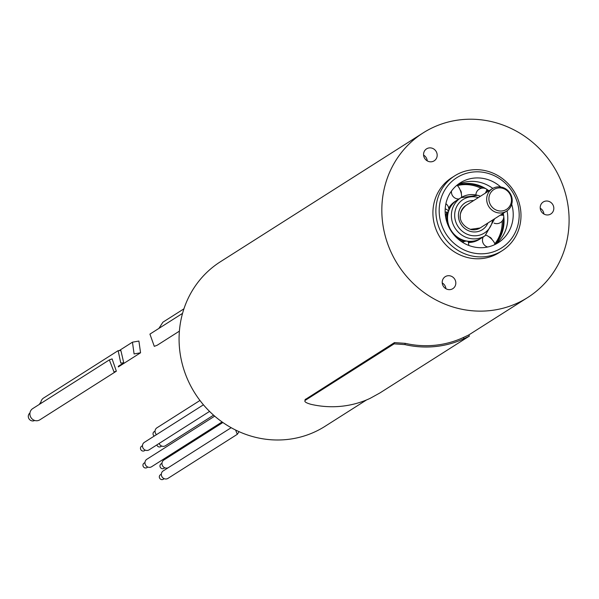 <?xml version="1.0" encoding="UTF-8"?>
<svg xmlns="http://www.w3.org/2000/svg" width="599" height="599" viewBox="0 0 599 599"><rect width="100%" height="100%" fill="white"/><g stroke="black" fill="none" stroke-linecap="round" stroke-linejoin="round"><path stroke-width="0.9" d="M451.818 231.484A22.515 21.25 57.6 0 0 464.622 240.581A22.515 21.25 57.6 0 0 467.28 241.127M464.974 241.315A22.515 21.25 57.6 0 1 463.888 241.045A22.515 21.25 -122.4 0 1 455.996 237.099M447.348 223.487A22.515 21.25 -122.4 0 1 447.76 212.009M448.823 209.246A22.515 21.25 -122.4 0 1 456.341 200.65A22.515 21.25 -122.4 0 1 456.708 200.418M477.523 195.349A22.515 21.25 57.6 0 0 460.916 197.737L457.074 200.178A22.515 21.25 57.6 0 0 449.265 209.425A22.515 21.25 57.6 0 0 448.591 211.237M448.434 211.747L448.554 211.35L448.434 211.747A22.515 21.25 57.6 0 0 451.167 230.51L451.017 230.862L451.167 230.51M457.299 185.608A36.344 34.3 -122.4 0 1 462.106 184.762A36.344 34.3 -122.4 0 1 481.139 188.318M486.216 191.366A36.344 34.3 -122.4 0 1 487.107 192.017M501.37 214.457A36.344 34.3 -122.4 0 1 501.52 215.191M502.179 221.068A36.344 34.3 -122.4 0 1 494.767 243.86M468.201 241.764A22.515 21.25 57.6 0 0 480.495 238.649L479.372 239.368A22.515 21.25 -122.4 0 1 468.448 242.52M463.386 241.914A22.515 21.25 -122.4 0 1 462.765 241.756A22.515 21.25 -122.4 0 1 460.668 241.068M445.731 217.572A22.515 21.25 -122.4 0 1 446.832 212.121M448.696 208.085A22.515 21.25 -122.4 0 1 455.218 201.361L456.341 200.65M461.32 193.717A4.567 4.313 57.6 0 0 460.144 189.943M492.004 239.51A4.567 4.313 57.6 0 0 489.009 236.837M494.826 244.414A36.344 34.3 57.6 0 0 503.257 219.264M502.786 215.243A36.344 34.3 57.6 0 0 502.494 213.746M488.23 191.298A36.344 34.3 57.6 0 0 486.688 190.19M483.228 188.093A36.344 34.3 57.6 0 0 463.229 184.043A36.344 34.3 57.6 0 0 456.805 185.338M485.969 188.775A36.344 34.3 -122.4 0 0 468.523 183.429A36.344 34.3 -122.4 0 0 463.963 183.579A36.344 34.3 57.6 0 0 457.269 184.956M486.815 189.314A36.344 34.3 -122.4 0 1 488.964 190.834M503.235 213.274A36.344 34.3 -122.4 0 1 503.632 215.483M503.774 216.486A36.344 34.3 -122.4 0 1 501.251 234.928A36.344 34.3 -122.4 0 1 495.096 244.467M457.524 184.754A35.461 33.462 -122.4 0 1 468.665 181.534A35.461 33.462 -122.4 0 1 492.797 188.415M507.046 210.833A35.461 33.462 -122.4 0 1 495.388 244.325M500.727 186.993A35.461 33.462 57.6 0 0 474.109 178.083A35.461 33.462 57.6 0 0 460.152 182.89A35.461 33.462 57.6 0 0 447.446 223.741A35.461 33.462 57.6 0 0 484.239 247.544A35.461 33.462 57.6 0 0 498.196 242.737A35.461 33.462 57.6 0 0 511.703 204.259M473.225 172.003A41.66 39.324 -122.4 0 1 518.741 208.841A41.66 39.324 -122.4 0 1 485.13 253.624A41.66 39.324 -122.4 0 1 439.614 216.786A41.66 39.324 -122.4 0 1 473.225 172.003M472.102 169.869A44.319 41.833 -122.4 0 1 518.098 199.617A44.319 41.833 -122.4 0 1 502.209 250.689A44.319 41.833 -122.4 0 1 484.763 256.701A44.319 41.833 -122.4 0 1 438.768 226.946A44.319 41.833 -122.4 0 1 454.656 175.881A44.319 41.833 -122.4 0 1 472.102 169.869M454.656 175.881L451.691 177.761A44.319 41.833 57.6 0 0 435.802 228.833A44.319 41.833 57.6 0 0 481.798 258.581A44.319 41.833 57.6 0 0 499.244 252.576L502.209 250.689M489.398 310.679A97.51 92.029 -122.4 0 1 388.197 245.238A97.51 92.029 -122.4 0 1 423.164 132.881A97.51 92.029 -122.4 0 1 461.529 119.658A97.51 92.029 -122.4 0 1 562.731 185.106A97.51 92.029 -122.4 0 1 527.771 297.463A97.51 92.029 -122.4 0 1 489.398 310.679M448 275.727A7.091 6.694 57.6 0 0 445.214 276.693A7.091 6.694 57.6 0 0 442.668 284.862A7.091 6.694 57.6 0 0 450.029 289.624A7.091 6.694 57.6 0 0 452.822 288.666A7.091 6.694 57.6 0 0 455.36 280.489A7.091 6.694 57.6 0 0 448 275.727M546.003 201.039A7.091 6.694 57.6 0 0 543.211 202.005A7.091 6.694 57.6 0 0 540.672 210.174A7.091 6.694 57.6 0 0 548.033 214.936A7.091 6.694 57.6 0 0 550.818 213.97A7.091 6.694 57.6 0 0 553.364 205.801A7.091 6.694 57.6 0 0 546.003 201.039M429.356 147.901A7.091 6.694 57.6 0 0 426.563 148.859A7.091 6.694 57.6 0 0 424.017 157.028A7.091 6.694 57.6 0 0 431.377 161.79A7.091 6.694 57.6 0 0 434.17 160.832A7.091 6.694 57.6 0 0 436.716 152.655A7.091 6.694 57.6 0 0 429.356 147.901M423.164 132.881L220.41 261.748A97.51 92.029 57.6 0 0 185.443 374.105A97.51 92.029 57.6 0 0 286.644 439.546A97.51 92.029 57.6 0 0 325.017 426.331L366.543 399.937M468.298 335.2L463.349 337.514A97.51 92.029 -122.4 0 1 405.246 343.347L394.449 342.613L305.086 399.645M182.538 313.382L149.922 334.115L154.287 346.334L157.178 345.256L179.393 331.135M183.923 308.837L162.906 322.195L158.9 328.402M468.71 334.916L469.384 336.061L468.972 336.346L379.961 392.922L370.07 398.387A98.835 93.279 57.6 0 1 310.956 404.318C306.029 402.925 304.075 401.63 305.108 400.431L305.093 399.608M468.972 336.346L464.03 338.667A98.835 93.279 -122.4 0 1 404.917 344.597L394.12 343.856L305.108 400.431L305.438 399.189M442.234 282.93A7.091 6.694 -122.4 0 1 445.911 288.711M540.231 208.235A7.091 6.694 -122.4 0 1 543.907 214.023M423.583 155.096A7.091 6.694 -122.4 0 1 427.259 160.876M467.175 241.277L467.737 241.187A22.515 21.25 57.6 0 0 469.541 241.33A22.515 21.25 57.6 0 0 481.229 238.185L485.07 235.744L494.699 218.695M485.901 235.182A7.038 2.269 43.6 0 1 491.861 239.36A7.038 2.269 43.6 0 1 494.811 244.609M467.737 241.187L467.534 241.157A7.038 1.827 97.4 0 1 467.579 241.165A7.038 1.827 97.4 0 1 468.695 245.41M448.494 211.544A7.038 1.812 -163 0 0 448.516 211.499A7.038 1.812 -163 0 0 445.192 208.774M445.139 212.024A7.038 1.812 -163 0 0 448.239 211.821L448.239 211.821M461.537 197.356A7.038 2.269 -109.2 0 0 460.324 190.392A7.038 2.269 -109.2 0 0 456.82 185.331M470.604 229.447A13.298 12.549 57.6 0 0 480.128 227.964L470.485 229.335C462.563 226.549 454.312 216.172 465.865 205.517A13.298 12.549 57.6 0 0 460.369 218.006M486.822 201.189A13.298 12.549 -122.4 0 1 492.318 188.7A13.298 12.549 -122.4 0 1 512.078 198.658A13.298 12.549 -122.4 0 1 506.582 211.148A13.298 12.549 -122.4 0 1 486.822 201.189M511.359 198.336A11.763 11.096 -122.4 0 1 501.872 210.975A11.763 11.096 -122.4 0 1 489.024 200.575A11.763 11.096 -122.4 0 1 498.51 187.936A11.763 11.096 -122.4 0 1 511.359 198.336M485.295 193.17A7.038 1.018 -57.2 0 0 486.74 189.209A7.038 7.038 0 0 0 475.891 194.9A7.038 7.038 0 0 1 486.74 189.209M500.143 215.243A7.038 0.996 -8.3 0 1 503.699 215.588A7.038 7.038 0 0 1 494.07 223.12A7.038 7.038 0 0 0 503.699 215.588M199.961 400.469L156.916 427.821A4.433 4.186 57.6 0 0 156.459 434.657M155.044 431.115L154.16 431.677A2.658 2.508 57.6 0 0 154.243 436.072M159.124 443.47A4.433 4.186 57.6 0 0 165.429 445.746L213.558 415.152M156.871 444.9A2.658 2.508 57.6 0 0 160.764 446.607L161.655 446.045M167.128 456.872A4.433 4.186 57.6 0 0 167.75 456.55L222.139 421.981M222.88 422.497L163.849 460.017A4.433 4.186 57.6 0 0 168.237 467.707M161.97 463.304L161.086 463.873A2.658 2.508 57.6 0 0 161.835 468.598A2.658 2.508 57.6 0 0 163.939 468.358L164.822 467.797M231.177 427.701L163.205 470.904A4.433 4.186 57.6 0 0 163.886 478.549A4.433 4.186 57.6 0 0 167.96 478.384L237.286 434.32L235.609 430.037M239.061 431.662L237.286 434.32M161.333 474.191L160.45 474.752A2.658 2.508 57.6 0 0 160.854 479.342A2.658 2.508 57.6 0 0 163.302 479.245L164.186 478.683M109.243 359.969L32.713 408.608A6.649 6.275 57.6 0 0 30.324 416.268A6.649 6.275 57.6 0 0 37.228 420.73A6.649 6.275 57.6 0 0 39.841 419.832L116.348 371.2L114.012 371.927L109.34 359.902L112.11 358.906L116.348 371.2M29.95 413.003A4.433 4.186 57.6 0 0 34.697 420.468M120.901 350.595L123.746 362.844L120.766 363.031L118.145 350.647L120.901 350.595M118.145 350.647L43.6 398.021A6.649 6.275 57.6 0 0 40.784 403.479M40.844 402.416A4.433 4.186 57.6 0 0 39.444 404.325M138.901 341.048L140.555 352.789L134.086 353.934L132.454 342.179L138.901 341.048M203.435 404.804L144.352 442.354A4.433 4.186 57.6 0 0 147.361 450.441A4.433 4.186 57.6 0 0 149.106 449.834L209.568 411.408M142.48 445.649L141.596 446.21A2.658 2.508 57.6 0 0 143.401 451.054A2.658 2.508 57.6 0 0 144.449 450.695L145.332 450.134M214.689 416.14L146.822 459.276A4.433 4.186 57.6 0 0 149.832 467.355A4.433 4.186 57.6 0 0 151.577 466.756L222.087 421.943M144.951 462.563L144.067 463.124A2.658 2.508 57.6 0 0 145.871 467.976A2.658 2.508 57.6 0 0 146.92 467.617L147.803 467.055M394.12 343.856L394.449 342.613M404.917 344.597L405.246 343.347M463.349 337.514L464.03 338.667M480.435 196.255L477.688 195.304L460.916 197.737A22.515 21.25 57.6 0 0 451.766 219.803A22.515 21.25 57.6 0 0 468.463 238.132A22.515 21.25 57.6 0 0 485.07 235.744M492.61 220.028A19.857 18.741 -122.4 0 1 469.743 235.137A19.857 18.741 -122.4 0 1 455.09 211.185A19.857 18.741 -122.4 0 1 477.732 197.4A19.857 18.741 -122.4 0 1 478.346 197.58M473.629 200.583A15.956 15.057 57.6 0 0 458.49 213.858A15.956 15.057 57.6 0 0 470.529 231.431A15.956 15.057 57.6 0 0 487.893 223.023M452.252 232.704A7.038 7.038 0 0 0 451.354 230.645A7.038 7.038 0 0 1 452.252 232.704M527.771 297.463L468.74 334.976M483.303 236.867A7.038 7.038 0 0 0 487.706 247.005A7.038 7.038 0 0 1 483.303 236.867M467.579 241.165A7.038 7.038 0 0 0 462.63 242.378A7.038 7.038 0 0 1 467.579 241.165M448.516 211.499A7.038 7.038 0 0 0 445.881 203.712A7.038 7.038 0 0 1 448.516 211.499M451.489 191.044A7.038 7.038 0 0 0 459.014 198.95A7.038 7.038 0 0 1 451.489 191.044M465.865 205.517L492.318 188.7M480.128 227.964L506.582 211.148M123.746 362.844L118.303 366.303M140.451 352.856L118.317 366.917M132.327 342.261L119.673 350.303"/></g></svg>
